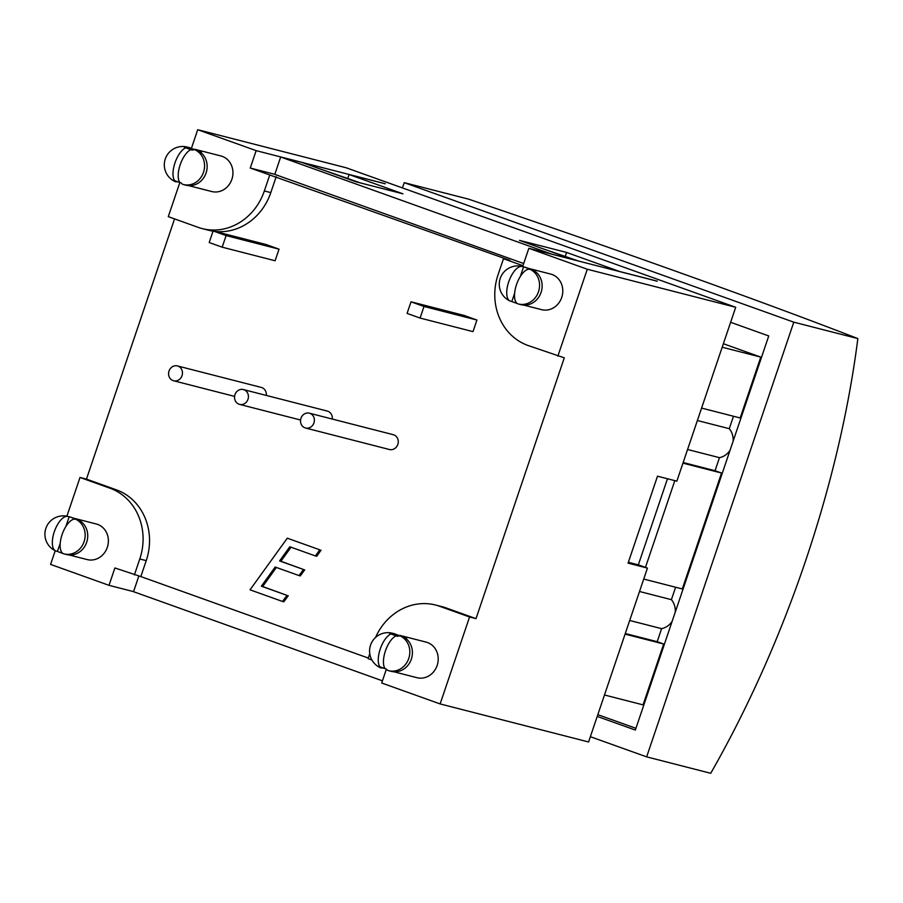 <?xml version="1.0" encoding="UTF-8"?>
<svg xmlns="http://www.w3.org/2000/svg" width="903" height="903" viewBox="0 0 903 903"><rect width="100%" height="100%" fill="white"/><g stroke="black" fill="none" stroke-linecap="round" stroke-linejoin="round"><path stroke-width="1.35" d="M733.484 416.26L729.274 428.688A17.349 15.622 104.4 0 1 733.123 441.172M697.376 420.516L729.274 428.688M730.019 450.349A17.349 15.622 104.4 0 1 719.465 457.663L715.052 470.711L683.153 462.528M719.465 457.663L687.567 449.491M672.148 621.332A17.349 15.622 104.4 0 1 661.594 628.646L657.181 641.683L625.282 633.511M661.594 628.646L629.696 620.474M639.505 591.488L671.403 599.671A17.349 15.622 104.4 0 1 675.252 612.144M715.052 470.711L721.542 473.037L682.95 463.137M701.586 408.077L740.178 417.976L760.777 357.114L722.186 347.226M657.181 641.683L663.671 644.008L625.079 634.12M643.715 579.06L682.307 588.948L721.542 473.037M663.671 644.008L643.071 704.871L604.479 694.983M723.371 343.716L760.777 357.114M675.613 587.232L671.403 599.671M597.82 714.657L635.938 728.315M590.359 736.701L646.65 756.861L710.717 773.284A551.067 239.002 109.7 0 0 857.85 338.591A551.067 20.069 18.7 0 0 468.296 199.066L404.239 182.654L402.445 187.926M646.65 756.861L793.793 322.168L857.85 338.591M793.793 322.168L404.239 182.654M730.629 322.292L768.746 335.95L635.34 730.064L597.222 716.418M347.779 178.388L349.089 174.527L402.975 193.829L355.861 181.751L301.974 162.461L280.675 156.998L552.049 254.262M523.684 263.529L274.794 174.381L280.675 156.998M349.089 174.527L385.209 183.783M573.349 259.714L552.072 254.194M573.371 259.658L519.473 240.356L566.587 252.434L565.289 256.283M566.587 252.434L620.451 271.792M274.817 174.324L250.266 168.037L509.924 260.369L503.479 258.721L522.95 265.696L528.842 248.302L657.237 281.217M657.26 281.16L620.474 271.735M667.475 478.759L638.331 564.849L647.428 568.1L628.059 563.133L657.497 476.197L676.855 481.164L735.708 307.28L346.154 167.766L197.712 129.716L256.147 150.643L250.266 168.037M628.353 562.287L638.331 564.849M382.443 680.828L133.542 591.691L138.825 576.069M674.823 480.644L645.464 567.4M375.501 637.552A56.641 50.997 104.4 0 1 435.618 605.044A56.641 50.997 104.4 0 1 439.693 606.297L469.56 616.986L440.133 703.934L588.575 741.973L647.428 568.1M371.946 660.014L368.108 658.637L369.801 653.659M174.55 218.898L86.462 479.121L116.329 489.821A56.641 50.997 104.4 0 1 146.23 560.639L140.834 576.577L368.311 658.05M140.834 576.577L114.895 567.953L109.015 585.336L50.579 564.409L55.218 550.717M177.97 366.099A7.653 6.885 104.4 0 1 182.113 375.366A7.653 6.885 104.4 0 1 173.613 380.761A7.653 6.885 104.4 0 1 168.838 371.641A7.653 6.885 104.4 0 1 177.417 365.929A7.653 6.885 104.4 0 1 177.97 366.099M177.417 365.929L261.317 387.432A7.653 6.885 104.4 0 1 261.87 387.601A7.653 6.885 104.4 0 1 266.295 395.435M309.898 413.348A7.653 6.885 104.4 0 1 314.041 422.615A7.653 6.885 104.4 0 1 305.553 428.011A7.653 6.885 104.4 0 1 300.778 418.89A7.653 6.885 104.4 0 1 309.345 413.179A7.653 6.885 104.4 0 1 309.898 413.348M309.345 413.179L393.245 434.693A7.653 6.885 104.4 0 1 393.798 434.862A7.653 6.885 104.4 0 1 397.93 444.118A7.653 6.885 104.4 0 1 389.441 449.513L305.553 428.011M243.934 389.724A7.653 6.885 104.4 0 1 248.077 398.991A7.653 6.885 104.4 0 1 239.577 404.386A7.653 6.885 104.4 0 1 234.803 395.266A7.653 6.885 104.4 0 1 243.381 389.554A7.653 6.885 104.4 0 1 243.934 389.724M243.381 389.554L327.281 411.068A7.653 6.885 104.4 0 1 327.834 411.237A7.653 6.885 104.4 0 1 332.27 419.06M287.289 538.188L319.786 549.825L315.407 555.943L289.807 546.778L279.603 560.921L303.464 569.466L299.04 575.572L275.167 567.028L261.362 586.194L286.962 595.359L282.537 601.466L250.041 589.828L287.289 538.188L319.786 549.825M321.073 550.153L316.693 556.271L315.407 555.943M291.026 547.218L280.889 561.248L279.603 560.921M280.889 561.248L303.464 569.466M304.751 569.793L300.327 575.9L299.04 575.572M276.386 567.456L262.66 586.532L261.362 586.194M262.66 586.532L286.962 595.359M288.249 595.698L283.824 601.804L282.537 601.466M420.076 318.059L407.095 313.409L411.023 301.816L424.004 306.467L420.076 318.059L473.003 331.627L476.919 320.034L424.004 306.467M476.919 320.034L463.939 315.384L411.023 301.816M222.183 247.185L209.203 242.535L213.119 230.942L226.111 235.593L222.183 247.185L275.11 260.753L279.027 249.16L226.111 235.593M279.027 249.16L266.046 244.51L213.119 230.942M514.608 293.328L511.843 301.512L510.556 301.184A18.308 7.935 -70.3 0 1 509.947 300.97A18.308 7.935 -70.3 0 1 508.942 281.183A18.308 7.935 -70.3 0 1 522.284 266.532L523.571 266.859A18.365 16.536 104.4 0 1 524.891 267.265L530.084 269.128A18.365 16.536 104.4 0 1 531.359 269.647L530.072 269.32A18.308 7.935 109.7 0 0 516.493 284.659A18.308 7.935 109.7 0 0 518.345 303.972L519.631 304.3M522.284 266.532A18.365 16.536 -75.6 0 0 522.273 266.52L524.857 267.186A18.365 16.536 -75.6 0 1 526.178 267.593L531.37 269.455A18.365 16.536 -75.6 0 1 541.303 291.692A18.365 16.536 -75.6 0 1 520.929 304.638L518.345 303.972A18.365 16.536 -75.6 0 0 538.493 291.759A18.365 16.536 -75.6 0 0 530.072 269.32M523.571 266.859L520.309 276.51M517.385 303.566L513.118 302.042A18.365 16.536 104.4 0 1 511.843 301.512M383.549 668.096L380.818 667.904A18.308 7.935 -70.3 0 1 380.208 667.678A18.308 7.935 -70.3 0 1 378.571 666.233A17.315 15.588 -75.6 0 0 379.847 666.764L385.039 668.626A17.315 15.588 -75.6 0 0 386.36 669.033A18.308 7.935 109.7 0 0 388.606 670.692L391.191 671.347A18.365 16.536 -75.6 0 0 411.339 659.134A18.365 16.536 -75.6 0 0 402.919 636.694L400.334 636.039A18.308 7.935 109.7 0 0 397.41 636.367A17.315 15.588 -75.6 0 0 396.135 635.836L390.943 633.985A17.315 15.588 -75.6 0 0 389.622 633.579A18.308 7.935 -70.3 0 1 392.545 633.24L398.833 635.385A18.365 16.536 104.4 0 1 401.587 635.825A18.365 16.536 104.4 0 1 406.621 638.184L404.725 637.699M398.833 635.385L398.629 635.994M391.191 671.347L388.606 670.692A18.365 16.536 -75.6 0 0 408.754 658.479A18.365 16.536 -75.6 0 0 400.334 636.039M62.984 553.483L58.718 551.947A18.365 16.536 104.4 0 1 57.442 551.428L56.155 551.09A18.308 7.935 -70.3 0 1 55.546 550.875A18.308 7.935 -70.3 0 1 54.541 531.088A18.308 7.935 -70.3 0 1 67.883 516.437L69.17 516.776A18.365 16.536 104.4 0 1 70.49 517.171L75.683 519.033A18.365 16.536 104.4 0 1 76.969 519.564L75.671 519.236A18.308 7.935 109.7 0 0 62.093 534.576A18.308 7.935 109.7 0 0 63.944 553.889L65.23 554.216M57.442 551.428L60.219 543.234M65.908 526.415L69.17 516.776M178.309 181.932L175.566 181.729A18.308 7.935 -70.3 0 1 174.956 181.514A18.308 7.935 -70.3 0 1 173.32 180.069A17.315 15.588 -75.6 0 0 174.595 180.6L179.787 182.462A17.315 15.588 -75.6 0 0 181.108 182.857A18.308 7.935 109.7 0 0 183.354 184.517L185.939 185.183A18.365 16.536 -75.6 0 0 206.087 172.97A18.365 16.536 -75.6 0 0 197.667 150.53L195.082 149.864A18.308 7.935 109.7 0 0 192.17 150.203A17.315 15.588 -75.6 0 0 190.894 149.672L185.691 147.81A17.315 15.588 -75.6 0 0 184.37 147.415A18.308 7.935 -70.3 0 1 187.293 147.076L193.581 149.221A18.365 16.536 104.4 0 1 196.335 149.661A18.365 16.536 104.4 0 1 201.369 152.009L199.473 151.523M193.377 149.83L193.581 149.221M55.546 550.875A18.365 18.365 0 0 1 67.872 516.437A18.365 16.536 -75.6 0 0 67.872 516.437L70.457 517.103A18.365 16.536 -75.6 0 1 71.777 517.509L76.981 519.372A18.365 16.536 -75.6 0 1 86.902 541.597A18.365 16.536 -75.6 0 1 66.529 554.544L63.944 553.889A18.365 16.536 -75.6 0 0 84.092 541.676A18.365 16.536 -75.6 0 0 75.671 519.236M185.939 185.183L183.365 184.528A18.365 18.365 0 0 1 183.354 184.517L183.354 184.517A18.365 16.536 -75.6 0 0 183.365 184.528A18.365 16.536 -75.6 0 0 203.502 172.304A18.365 16.536 -75.6 0 0 195.082 149.864M395.119 633.906L392.534 633.24A18.365 16.536 -75.6 0 0 392.534 633.24A18.365 18.365 0 0 0 380.208 667.678M393.922 671.787L416.994 677.701A18.365 16.536 -75.6 0 0 437.368 664.755A18.365 16.536 -75.6 0 0 427.435 642.518A18.365 16.536 -75.6 0 0 426.114 642.112L401.587 635.825M189.878 147.742A18.365 16.536 -75.6 0 0 189.867 147.731L187.293 147.076A18.365 18.365 0 0 0 174.956 181.514M188.671 185.623L211.742 191.538A18.365 16.536 -75.6 0 0 232.319 177.846A18.365 16.536 -75.6 0 0 220.863 155.948L196.335 149.661M523.661 305.067L541.563 309.661A18.365 16.536 -75.6 0 0 562.151 295.97A18.365 16.536 -75.6 0 0 550.683 274.072L528.131 268.293M73.73 518.198L96.294 523.988A18.365 16.536 104.4 0 1 107.75 545.886A18.365 16.536 104.4 0 1 87.162 559.578L69.26 554.984M435.618 605.044L442.064 606.692A56.641 50.997 104.4 0 1 446.15 607.945L476.016 618.645L469.56 616.986M440.133 703.934L381.698 683.007L386.405 669.1M269.737 175.013L264.342 190.951A56.641 50.997 104.4 0 1 202.238 228.606A56.641 50.997 104.4 0 1 198.152 227.353L168.285 216.652L179.855 182.485M276.194 176.661L270.798 192.599A56.641 50.997 104.4 0 1 214.903 231.405M213.052 231.157A56.641 50.997 104.4 0 1 208.695 230.254L202.238 228.606M191.312 148.645L197.712 129.716M86.462 479.121L80.006 477.473L109.873 488.162A56.641 50.997 104.4 0 1 139.773 558.991L134.378 574.929M66.89 516.211L80.006 477.473M476.016 618.645L564.296 357.825L527.984 345.477A56.641 50.997 104.4 0 1 498.084 274.659L503.479 258.721M528.842 248.302L587.277 269.241L557.851 356.177M578.71 261.091L544.035 249.149M360.557 182.959L316.795 167.766M133.565 591.634L109.015 585.336M256.147 150.643L385.22 183.727M735.708 307.28L587.277 269.241M390.943 633.985A18.365 7.969 109.7 0 0 380.231 649.054A18.365 7.969 109.7 0 0 379.847 666.764M185.691 147.81A18.365 7.969 109.7 0 0 174.979 162.879A18.365 7.969 109.7 0 0 174.595 180.6M76.981 519.372L75.683 519.033M71.777 517.509L70.49 517.171M531.37 269.455L530.084 269.128M385.039 668.626A18.365 7.969 -70.3 0 1 385.423 650.916A18.365 7.969 -70.3 0 1 396.135 635.836M179.787 182.462A18.365 7.969 -70.3 0 1 180.182 164.741A18.365 7.969 -70.3 0 1 190.894 149.672M526.178 267.593L524.891 267.265M446.15 607.945L439.693 606.297M270.798 192.599L264.342 190.951M116.329 489.821L109.873 488.162M146.23 560.639L139.773 558.991M234.599 396.394L173.613 380.761M300.564 420.019L239.577 404.386M522.273 266.52A18.365 18.365 0 0 0 509.947 300.97"/></g></svg>
